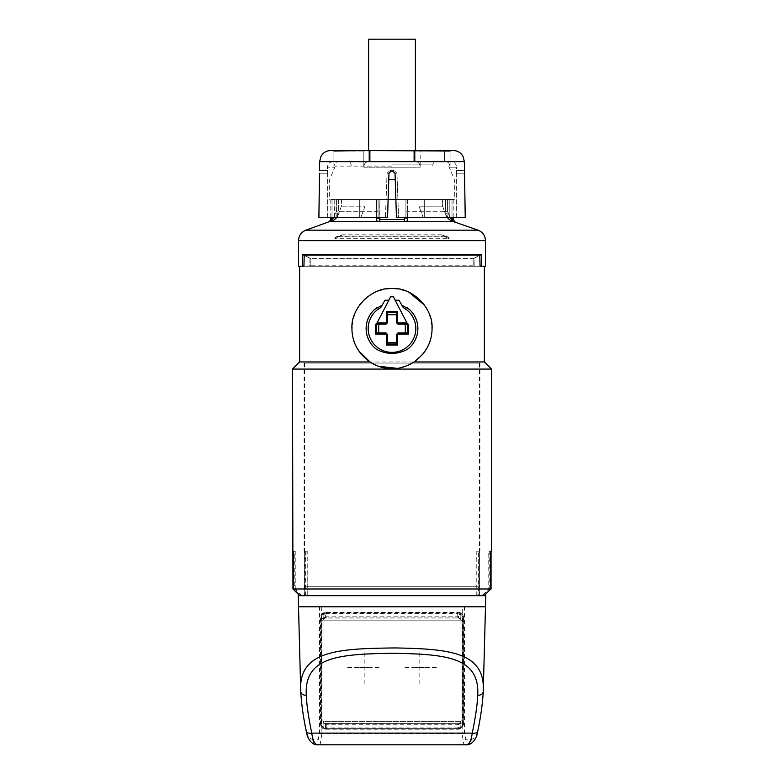 <?xml version="1.0" encoding="UTF-8"?>
<svg xmlns="http://www.w3.org/2000/svg" width="784" height="784" viewBox="0 0 784 784"><rect width="100%" height="100%" fill="white"/><g stroke="black" fill="none" stroke-linecap="round" stroke-linejoin="round"><path stroke-width="0.59" stroke-dasharray="3.92 2.94" d="M407.631 217.295L407.513 199.489L405.916 199.489L405.916 211.288L405.916 199.489L404.123 199.489L445.439 199.489L407.513 199.489L407.68 218.54C407.602 220.931 406.504 221.95 404.407 221.598L377.202 221.098M395.871 199.489L454.328 199.489L424.291 199.489L424.291 217.295L398.566 217.295L396.949 173.235L398.566 217.295L424.291 217.295L423.066 217.295L418.97 206.172L418.97 199.489L442.578 199.489L418.97 199.489L422.654 199.489L418.97 199.489L418.97 206.172L442.578 206.172L418.97 206.172L423.066 217.295L424.291 217.295L424.291 199.489L329.672 199.489L388.129 199.489M332.004 217.295L332.004 199.489L334.18 199.489L332.004 199.489L332.004 219.54L334.092 217.295M334.415 217.295L334.18 199.489L338.561 199.489L334.18 199.489L334.18 217.09L336.424 211.288L334.18 217.09L335.807 218.54C332.877 220.931 331.152 221.95 330.642 221.598L331.25 221.47M336.757 217.295L338.561 211.288L338.561 199.489L378.084 199.489L338.561 199.489L338.561 211.288L335.807 218.54M379.593 221.598L379.877 199.489L378.084 199.489L404.123 199.489L379.877 199.489L379.877 217.295M449.908 217.295L447.576 211.288L447.576 199.489L445.439 199.489L451.996 199.489L447.576 199.489L447.576 211.288L449.82 217.09L451.996 219.54L453.211 219.54M450.565 220.51L453.358 221.598A2.225 2.185 90 0 1 451.996 219.54L451.996 199.489L453.211 199.489L451.996 199.489L451.996 217.295M442.578 199.489L442.578 206.172L446.674 217.295L447.899 217.295L447.899 199.489L422.654 199.489L447.899 199.489L447.899 217.295L446.674 217.295L442.578 206.172L442.578 199.489M388.776 179.458L395.224 179.458M392 150.518L363.825 151.038L363.825 167.217L363.825 151.038L333.925 151.038L333.925 167.217L333.925 151.038L336.434 150.518L417.666 150.518L414.471 150.518L420.175 151.038L420.175 167.217L420.175 151.038L450.075 151.038L450.075 167.217L450.075 151.038L447.566 150.518L453.211 150.518M394.058 170.549L392 170.549L394.058 170.549L396.949 173.235L394.058 170.549L392.167 170.549L394.058 170.549M465.235 217.295L396.439 217.295L398.566 217.295L396.439 217.295L395.028 173.235L392.167 170.549L389.942 170.549L392 170.549L389.942 170.549L387.051 173.235L389.942 170.549L391.833 170.549L388.972 173.235L387.561 217.295L359.709 217.295L385.434 217.295L387.051 173.235L385.434 217.295L387.561 217.295L318.765 217.295M456.298 217.295L456.425 173.235L464.51 173.235M450.986 161.651L445.89 161.651L450.986 161.651C454.367 161.984 456.219 163.836 456.553 167.217L450.075 167.217C449.898 163.925 448.507 162.063 445.89 161.651L444.371 161.651L445.89 161.651C448.507 162.063 449.898 163.925 450.075 167.217L456.553 167.217L456.543 170.549L464.491 170.549L464.432 173.235L456.288 173.235L456.484 170.549L456.425 173.235M456.288 173.235L456.121 217.295M359.709 217.295L359.709 199.489L359.709 217.295L360.934 217.295L337.326 217.295L359.709 217.295M336.101 217.295L336.101 199.489L337.737 199.489L336.101 199.489L336.101 217.295L318.892 217.295L336.101 217.295M327.702 217.295L327.575 173.235L319.568 173.235L327.712 173.235L327.516 170.549L327.575 173.235M333.014 161.651C329.633 161.984 327.781 163.836 327.447 167.217L333.925 167.217C334.102 163.925 335.493 162.063 338.11 161.651L368.911 161.651L338.11 161.651C335.493 162.063 334.102 163.925 333.925 167.217L327.447 167.217L327.457 170.549L319.509 170.549L327.516 170.549M327.712 173.235L327.879 217.295M446.674 217.295L423.066 217.295L446.674 217.295M464.432 173.235L465.108 217.295M464.5 170.677L456.484 170.549M464.344 161.651L319.656 161.651M413.815 150.518L413.815 161.651L440.784 161.651L413.815 161.651L413.815 150.518L447.566 150.518M369.529 161.651L368.019 161.651L369.529 161.651L369.529 150.518L369.529 161.651M415.981 161.651L368.019 161.651L415.981 161.651C418.597 162.063 419.999 163.925 420.175 167.217C419.999 163.925 418.597 162.063 415.981 161.651M444.371 151.038L444.371 161.651L440.784 161.651L444.371 161.651L444.371 150.518M392 161.651L436.227 161.651L392 161.651M363.825 167.217C364.001 163.925 365.403 162.063 368.019 161.651C365.403 162.063 364.001 163.925 363.825 167.217L420.175 167.217L363.825 167.217M415.373 39.2L368.627 39.2M392 166.1L335.238 166.1L392 166.1M365.03 199.489L365.03 206.172L360.934 217.295L365.03 206.172L341.422 206.172L365.03 206.172L365.03 199.489M341.422 199.489L341.422 206.172L337.326 217.295L341.422 206.172L341.422 199.489M378.064 217.295A2.225 1.48 0 0 0 378.084 217.09L378.084 199.489L378.084 217.09A2.225 1.48 180 0 1 378.064 217.295L378.113 217.785M379.877 219.54L404.123 219.54L405.906 217.295L405.916 199.489L405.916 217.09A2.225 1.48 0 0 0 407.68 218.54M448.879 219.255L449.898 220.079M449.585 217.295L448.193 218.54L445.439 211.288L447.243 217.295M404.123 217.295L404.132 219.54M376.369 217.295L376.487 199.489L376.487 211.288L338.561 211.288L376.487 211.288L376.418 219.99M378.211 218.354L379.858 219.54M405.916 211.288L445.439 211.288L405.916 211.288L405.916 217.09A2.225 1.48 180 0 0 405.936 217.295M485.482 266.237L481.533 266.237L481.278 254.467L473.066 258.965L310.934 258.965L310.768 265.776L303.918 266.237L480.082 266.237L309.827 266.237L474.173 266.237L473.232 265.776L473.066 258.965L479.779 255.29M304.221 255.29L310.934 258.965L302.722 254.467L481.278 254.467M304.231 255.114L310.013 258.318L304.231 255.114L303.918 266.237L309.768 266.237L310.013 258.318L473.987 258.318L479.769 255.114L304.231 255.114M473.987 258.318L310.013 258.318L309.768 266.237L480.082 266.237L479.769 255.114L473.987 258.318L474.232 266.237L473.987 258.318M302.722 254.467L302.467 266.237L303.643 266.237L299.625 266.237L481.533 266.237M299.625 361.953L484.375 361.953M473.066 258.965L473.232 265.776L310.768 265.776L310.934 258.965L473.066 258.965M302.467 266.237L298.518 266.237M432.004 326.301L431.896 324.909M431.406 321.313L430.583 317.765M429.436 314.276L427.917 310.797M426.153 307.622L424.458 305.074M409.052 292.305L405.544 290.854M401.643 289.678L397.547 288.884M393.656 288.532L390.344 288.532M386.463 288.884L382.337 289.678M378.427 290.864L374.958 292.305M371.048 294.412L367.951 296.519M364.07 299.841L361.806 302.222M359.533 305.084L357.837 307.622M356.083 310.807L354.564 314.276M353.417 317.765L352.594 321.322M352.104 324.899L351.996 326.35M351.967 330.182L352.094 332.151M352.565 335.66L353.349 339.129M354.446 342.52L355.897 345.93M357.514 348.949L358.886 351.114M370.342 362.277L371.626 363.061L304.633 363.061L304.633 586.765L479.367 586.765L304.633 586.765M479.367 586.765L479.367 363.061L412.374 363.061L423.497 353.319M425.124 351.105L426.486 348.949M428.103 345.93L429.554 342.52M430.651 339.129L431.435 335.66M431.906 332.151L432.043 329.976M403.25 307.573L399.007 300.223M409.346 347.763L411.179 345.93M414.236 341.795L415.432 339.531M416.402 337.179L417.127 334.758M417.607 332.298L417.843 329.809M417.843 327.31L417.803 326.654M417.607 324.821L417.117 322.361M416.402 319.941L415.432 317.589M414.236 315.335L412.815 313.188M411.179 311.189L409.346 309.357M374.654 309.357L372.831 311.189M371.185 313.188L369.764 315.335M368.568 317.589L367.598 319.941M366.883 322.361L366.393 324.821M366.157 329.809L366.393 332.298M366.873 334.758L367.598 337.179M368.568 339.531L369.764 341.795M372.821 345.93L374.654 347.763M384.993 300.223L380.75 307.573M372.714 363.678L371.626 363.061L479.926 363.061L412.374 363.061L411.286 363.678M408.464 365.089L405.602 366.246M400.546 367.706L396.939 368.323M378.368 366.236L375.546 365.089M304.633 363.061L479.367 363.061M304.711 586.765L479.289 586.765L304.711 586.765L304.633 595.664L479.367 595.664L479.289 586.765M479.367 595.664L304.633 595.664M479.926 363.061L479.926 551.152L478.906 551.152L478.906 595.664L304.359 595.664L307.23 595.664L307.23 551.152L304.359 551.152L305.378 551.152L305.094 595.664M304.074 363.061L304.074 551.152L306.946 551.152L307.23 595.664M306.946 595.664L479.641 595.664L478.622 595.664L478.622 551.152L476.77 551.152L477.054 595.664M304.074 551.152L305.094 551.152M476.77 595.664L476.77 551.152M479.926 551.152L477.054 551.152M305.378 595.664L305.378 551.152M292.501 369.078L491.499 369.078M294.774 551.152L292.951 551.152L294.774 551.152L294.774 588.99L489.226 588.99L482.376 595.664L299.625 595.664L484.012 595.664L490.735 588.99M490.294 551.152L490.294 588.99M298.224 595.664L485.776 595.664M483.561 595.664L482.376 595.664M298.518 606.796L319.549 606.796L319.558 733.677L318.157 739.253L312.689 739.292C309.435 738.9 307.357 735.99 306.446 730.58C303.085 714.665 301.174 701.631 300.733 691.478M462.295 606.796L319.549 606.796L462.295 606.796L462.286 614.127A5.566 5.566 0 0 0 458.219 612.363L325.781 612.363A5.566 5.566 0 0 0 321.714 614.127L320.225 617.929L320.411 723.652A5.37 5.37 0 0 0 322.391 727.817L325.781 729.218A5.566 5.566 0 0 1 321.871 727.611L320.225 723.652M321.871 727.611L321.881 733.667L320.107 744.8C318.196 744.408 317.549 742.566 318.157 739.253A2.783 1.715 -151 0 0 320.519 741.105M483.267 691.478C482.826 701.621 480.915 714.665 477.544 730.59C476.643 736.009 474.555 738.91 471.311 739.292L465.843 739.253C466.451 742.566 465.804 744.408 463.893 744.8L462.119 733.667L319.558 733.677M485.482 606.796L464.451 606.796L464.442 733.677L465.843 739.253A2.783 1.715 -29 0 1 463.481 741.105M477.544 730.58A5.566 2.607 -169.4 0 1 477.701 731.492M306.299 731.492A5.566 2.607 169.4 0 1 306.456 730.58M462.286 614.127L463.775 617.929L463.775 723.652L462.129 727.611A5.566 5.566 0 0 1 458.219 729.218L325.781 729.218M463.775 617.929L463.589 617.929A5.37 5.37 0 0 0 461.609 613.764A1.117 0.676 -50.1 0 0 460.12 614.627L460.904 614.627L460.904 617.89A3.891 3.891 0 0 1 462.119 620.712L462.119 720.868A3.891 3.891 0 0 1 460.904 723.691L460.904 726.954A4.253 4.253 0 0 0 462.482 723.652L462.482 617.929A4.253 4.253 0 0 0 460.904 614.627L461.609 613.764L458.219 612.363M460.904 617.89L460.139 618.694A2.783 2.783 0 0 1 461.002 620.712L461.002 720.868A2.783 2.783 0 0 1 460.139 722.887L458.219 723.652L325.781 723.652A2.783 2.783 0 0 1 322.998 720.868L322.998 721.427L461.002 721.427L460.943 620.154A2.783 2.783 0 0 1 461.002 620.712L461.002 620.154L322.998 620.154L322.998 620.712A2.783 2.783 0 0 1 323.861 618.694L325.781 617.929L458.219 617.929L460.139 618.694A1.117 0.657 133.6 0 1 460.12 617.89L460.904 617.89M457.993 616.812L458.219 617.929L459.012 618.037A1.117 0.774 106.6 0 1 458.542 616.979L458.542 613.784L457.758 613.627L457.758 616.812L460.12 617.89L460.12 614.627L458.542 613.784A1.117 0.774 -74 0 1 459.62 612.716M326.242 612.52L326.242 613.627L323.096 614.627A4.253 4.253 0 0 0 321.518 617.929L321.518 723.652A4.253 4.253 0 0 0 323.096 726.954L323.096 723.691A3.891 3.891 0 0 1 321.881 720.868L321.881 620.712A3.891 3.891 0 0 1 323.096 617.89L326.242 616.812L326.242 613.627L457.758 613.627L457.758 612.52L325.781 612.52L322.391 613.764A5.37 5.37 0 0 0 320.411 617.929L320.225 617.929M326.007 724.769L325.781 723.652L323.861 722.887A1.117 0.657 -46.4 0 1 323.88 723.691L323.88 726.954A1.117 0.676 129.9 0 1 322.391 727.817L323.88 726.954L326.242 727.954L326.242 724.769L323.096 723.691L323.861 722.887A2.783 2.783 0 0 1 322.998 720.868L322.998 620.712A2.783 2.783 0 0 1 323.057 620.154L460.943 620.154A2.783 2.783 0 0 0 458.219 617.929L324.988 618.037A1.117 0.774 73.4 0 0 325.458 616.979L325.458 613.784A1.117 0.774 -106 0 0 324.38 612.716M323.88 617.89A1.117 0.657 46.4 0 1 323.861 618.694L323.096 617.89L323.096 614.627L322.391 613.764A1.117 0.676 -129.9 0 1 323.88 614.627L323.88 617.89M326.007 727.954L325.781 729.061L326.242 727.954L457.758 727.954L457.758 724.769L460.12 723.691A1.117 0.657 -133.6 0 1 460.139 722.887L460.904 723.691L460.12 723.691L460.12 726.954L461.609 727.817A5.37 5.37 0 0 0 463.589 723.652L463.589 617.929L462.482 617.929M460.12 726.954A1.117 0.676 50.1 0 0 461.609 727.817L459.62 728.865A1.117 0.774 74 0 1 458.542 727.787L460.12 726.954M326.007 616.812L325.781 617.929A2.783 2.783 0 0 0 323.057 620.154L322.998 721.427L461.002 721.427L461.002 720.868A2.783 2.783 0 0 1 458.219 723.652L459.012 723.534A1.117 0.774 -106.6 0 0 458.542 724.602L458.219 729.061L459.62 728.865M324.38 728.865A1.117 0.774 106 0 0 325.458 727.787L325.458 724.602A1.117 0.774 -73.4 0 0 324.988 723.534L458.219 723.652L457.993 724.769M321.048 723.093L321.048 618.478A5.566 5.566 0 0 1 326.614 612.921A5.566 5.566 0 0 0 321.048 618.478L321.048 723.093A5.566 5.566 0 0 0 326.614 728.659A5.566 5.566 0 0 1 321.048 723.093M326.614 612.921L457.386 612.921A5.566 5.566 0 0 1 462.952 618.478A5.566 5.566 0 0 0 457.386 612.921L326.614 612.921M462.952 618.478L462.952 723.093A5.566 5.566 0 0 1 457.386 728.659A5.566 5.566 0 0 0 462.952 723.093L462.952 618.478M457.386 728.659L326.614 728.659L457.386 728.659M491.049 588.99L488.765 588.99L481.925 595.664M488.765 551.152L491.049 551.152L488.765 551.152L488.765 588.99M489.226 588.99L489.226 551.152M301.624 595.664L294.774 588.99M295.235 551.152L295.235 588.99L292.951 588.99M302.075 595.664L295.235 588.99M293.706 551.152L293.706 588.99L300.439 595.664M395.146 300.233L406.984 322.969M377.016 322.969L388.854 300.233M441.461 234.808L342.539 234.808L336.385 236.817L342.539 234.808L340.423 236.053L443.577 236.053L441.461 234.808L447.615 236.817L441.461 234.808M340.423 236.053L335.768 238.013L336.591 236.788A2.225 1.862 90 0 0 335.229 238.718L448.771 238.718L443.577 236.053M447.409 236.788A2.225 1.862 -90 0 1 448.771 238.718L447.409 236.788L336.591 236.788M335.768 238.013L335.229 238.718L335.768 238.013M364.178 683.942L364.178 650.955M347.684 667.449L380.671 667.449M419.822 683.942L419.822 650.955M436.316 667.449L403.329 667.449M424.271 667.449L415.373 667.449M359.729 667.449L368.627 667.449M396.949 173.235L395.028 173.235L396.949 173.235M387.051 173.235L388.972 173.235L387.051 173.235M339.629 151.038L339.629 150.518M343.216 150.518L343.216 151.038M368.911 150.518L368.911 161.651L368.911 150.518M414.471 150.518L414.471 161.651L414.471 150.518M415.089 150.518L415.089 161.651L415.089 150.518M440.784 150.518L440.784 151.038M392 164.875L432.886 164.875L392 164.875M330.789 219.54L332.004 219.54A2.225 2.185 90 0 1 330.642 221.598L329.398 221.598M336.424 211.288L336.424 199.489L336.424 211.288L338.561 211.288L336.424 211.288M376.487 211.288L378.084 211.288L376.487 211.288M445.439 199.489L445.439 211.288L447.576 211.288L445.439 211.288L445.439 199.489M449.82 217.09L449.82 199.489L449.82 217.09M454.602 221.598L453.358 221.598M454.965 221.745L329.035 221.745M404.123 219.54L404.407 221.598M305.838 230.182L478.162 230.182M298.518 240.639L485.482 240.639M321.705 606.796L321.714 614.127M466.304 744.8A5.566 5.008 90 0 0 471.311 739.292M464.442 733.677L462.119 733.667L462.129 727.611M312.689 739.292A5.566 5.008 -90 0 0 317.696 744.8M462.119 620.712L461.002 620.712M326.242 617.929L326.242 616.812L457.758 616.812L457.758 617.929M457.993 613.627L457.758 612.52M326.007 613.627L325.781 612.363M321.881 620.712L322.998 620.712M321.881 720.868L322.998 720.868M321.518 723.652L320.411 723.652L320.411 617.929L321.518 617.929M463.775 723.652L462.482 723.652M462.119 720.868L461.002 720.868M457.758 723.652L457.758 724.769L326.242 724.769L326.242 723.652M326.242 729.061L458.219 729.218M457.758 729.061L457.993 727.954M448.762 166.1L454.328 179.458L454.328 199.489M370.185 150.518L370.185 161.651L370.185 150.518M432.846 166.1L432.886 164.875C433.121 162.925 434.228 161.847 436.227 161.651M351.154 166.1L351.114 164.875C350.879 162.925 349.772 161.847 347.773 161.651M335.238 166.1L329.672 179.458L329.672 199.489M330.789 199.489L330.789 217.295M453.211 199.489L453.211 217.295M378.084 217.09L378.084 211.288M479.641 551.152L479.641 595.664M304.359 551.152L304.359 595.664M449.114 238.581A2.225 2.225 0 0 0 447.615 236.817M336.385 236.817A2.225 2.225 0 0 0 334.886 238.581"/><path stroke-width="1.18" d="M395.871 199.489L388.129 199.489M395.224 179.458L388.776 179.458M392 150.518L336.434 150.518L333.925 151.038L366.334 150.518L450.075 151.038L447.566 150.518L453.211 150.518C456.768 150.597 459.689 152.008 461.952 154.762L463.207 156.751L464.344 161.651L464.5 170.677M319.568 173.235L318.892 217.295L387.561 217.295L388.972 173.235L391.833 170.549L395.028 173.235L396.439 217.295L465.235 217.295L464.491 170.549M464.344 161.651L319.656 161.651L319.509 170.549M319.49 173.235L318.892 217.295M447.566 150.518L444.371 150.518L444.371 151.038M413.815 150.518L444.371 150.518M336.434 150.518L330.789 150.518L336.434 150.518M368.627 150.518L368.627 39.2L415.373 39.2L415.373 150.518M334.18 217.09L332.004 219.54L330.789 219.54L330.789 217.295M379.858 219.54L378.084 217.09M405.916 217.09L404.123 219.54L379.877 219.54L379.593 221.598C377.496 221.95 376.398 220.931 376.32 218.54A2.225 1.48 180 0 0 378.064 217.295A2.225 1.48 0 0 1 376.32 218.54L376.369 217.295M451.996 217.295L451.996 219.54L449.82 217.09M447.243 217.295L448.605 218.991M405.896 217.678L405.906 217.295A2.225 1.48 180 0 0 407.68 218.54C407.602 220.931 406.514 221.95 404.407 221.598L379.593 221.598M407.68 218.54L407.631 217.295M453.211 217.295L453.211 219.54L451.996 219.54A2.225 2.185 -90 0 0 453.358 221.598C452.848 221.95 451.123 220.931 448.193 218.54L449.585 217.295M376.418 219.99L376.614 220.48M378.113 217.785L378.211 218.354M334.415 217.295L335.807 218.54C332.877 220.931 331.152 221.95 330.642 221.598A2.225 2.185 -90 0 0 332.004 219.54L332.004 217.295M335.807 218.54L336.757 217.295M479.779 255.29L481.278 254.467L481.533 266.237L485.482 266.237L485.482 240.639L298.518 240.639L298.518 266.237L302.467 266.237L302.722 254.467L304.221 255.29M481.278 254.467L302.722 254.467M303.918 266.237L304.231 255.114L479.769 255.114L480.082 266.237M303.643 266.237L302.467 266.237M481.533 266.237L480.357 266.237M392 288.492C412.56 287.189 433.366 308.23 432.062 328.565C431.974 342.079 426.006 353.212 414.148 361.953L414.148 361.953C406.288 366.696 398.909 368.921 392 368.627C385.091 368.921 377.712 366.696 369.852 361.953L369.852 361.953C357.994 353.212 352.026 342.079 351.938 328.565C350.634 308.23 371.44 287.189 392 288.492M484.375 266.237L484.375 361.953L414.148 361.953M299.625 266.237L299.625 361.953L369.852 361.953M432.043 329.976L432.004 326.301M431.896 324.909L431.406 321.313M430.583 317.765L429.436 314.276M427.917 310.797L426.153 307.622M424.458 305.074L409.052 292.305M405.544 290.854L401.643 289.678M397.547 288.884L393.656 288.532M390.344 288.532L386.463 288.884M382.337 289.678L378.427 290.864M374.958 292.305L371.048 294.412M367.951 296.519L364.07 299.841M361.806 302.222L359.533 305.084M357.837 307.622L356.083 310.807M354.564 314.276L353.417 317.765M352.594 321.322L352.104 324.899M351.996 326.35L351.967 330.182M352.094 332.151L352.565 335.66M353.349 339.129L354.446 342.52M355.897 345.93L357.514 348.949M358.886 351.114L370.342 362.277M423.497 353.319L425.124 351.105M426.486 348.949L428.103 345.93M429.554 342.52L430.651 339.129M431.435 335.66L431.906 332.151M388.854 300.233L384.993 300.223L380.75 307.573A23.814 23.814 0 0 0 373.596 343.676A23.814 23.814 0 0 0 410.404 343.676A23.814 23.814 0 0 0 403.25 307.573L399.007 300.223L395.146 300.233L393.362 296.793L390.638 296.793L388.854 300.233M409.346 309.357L401.957 305.339M374.654 347.763L376.653 349.399C386.884 354.711 397.116 354.711 407.347 349.399L409.346 347.763M411.179 345.93L412.815 343.941M413.001 343.686L414.236 341.795M415.432 339.531L416.402 337.179M417.127 334.758L417.607 332.298M417.843 329.809L417.843 327.31M417.803 326.654L417.607 324.821M417.117 322.361L416.402 319.941M415.432 317.589L414.236 315.335M412.815 313.188L411.179 311.189M382.043 305.339L374.654 309.357M372.831 311.189L371.185 313.188M369.764 315.335L368.568 317.589M367.598 319.941L366.883 322.361M366.393 324.821L366.157 327.183M366.157 327.31L366.157 329.809M366.393 332.298L366.873 334.758M367.598 337.179L368.568 339.531M369.764 341.795L371.136 343.872M371.185 343.941L372.821 345.93M411.286 363.678L408.464 365.089M405.602 366.246L400.546 367.706M396.939 368.323L378.368 366.236M375.546 365.089L372.714 363.678M484.375 361.953L491.499 369.078L292.501 369.078L292.951 588.99L299.988 595.664M491.499 369.078L491.499 551.152L490.745 551.152L490.745 588.99L293.255 588.99L293.255 551.152L292.501 551.152M484.012 595.664L490.745 588.99L484.375 595.664M477.701 731.492C480.749 716.89 482.601 703.552 483.267 691.478L485.776 595.664L298.224 595.664L300.733 691.478C297.949 649.965 339.727 648.613 395.45 647.937C448.419 648.995 485.58 651.661 483.267 691.478A5.566 3.989 -178.5 0 1 477.711 695.33C477.299 704.963 475.476 717.566 472.233 733.118C471.282 740.527 469.302 744.418 466.304 744.8L317.696 744.8L466.304 744.8C473.595 745.192 477.583 735.255 477.701 731.492A5.566 2.607 -169.4 0 1 472.233 733.118L311.767 733.118A5.566 2.607 169.4 0 1 306.299 731.492L306.299 731.492C303.251 716.89 301.399 703.552 300.733 691.478A5.566 3.989 -1.5 0 0 306.289 695.33C304.045 656.522 339.207 654.15 392 653.278C444.793 654.15 479.955 656.531 477.711 695.33M463.893 744.8L320.107 744.8L463.893 744.8M306.299 731.492C306.544 735.245 310.258 745.231 317.696 744.8L317.696 744.8C314.698 744.418 312.718 740.527 311.767 733.118C308.524 717.556 306.701 704.963 306.289 695.33M491.499 551.152L490.745 551.152M393.362 296.793L407.602 324.155A92.326 1.607 0 0 1 408.474 324.155A86.416 44.512 -90 0 1 408.435 334.131L407.072 332.955L398.027 332.916L396.361 334.592L396.361 342.412L387.639 342.412L387.639 334.592L385.973 332.916L378.701 332.906L378.701 324.223L385.973 324.204L387.639 322.538L387.59 312.875L386.414 311.503A87.602 45.119 0 0 1 397.586 311.503A93.404 1.627 90 0 1 397.606 322.391L398.174 322.949A93.404 1.627 0 0 1 406.984 322.969L407.602 324.155A92.287 1.607 0 0 0 398.096 324.135L396.43 322.459A92.287 1.607 90 0 0 396.41 312.875L397.586 311.503M396.361 342.412L396.488 343.882L397.566 344.999A92.287 1.607 -90 0 0 397.586 334.719L398.154 334.151A92.287 1.607 0 0 0 408.435 334.131M397.566 344.999A86.416 44.512 180 0 1 386.434 344.999L387.512 343.882L387.639 342.412M390.638 296.793L377.016 322.969A93.404 1.627 0 0 1 385.826 322.949L385.904 324.135A92.287 1.607 0 0 0 376.398 324.155L377.016 322.969L376.398 324.155A92.326 1.607 0 0 0 375.526 324.155A86.416 44.512 90 0 0 375.565 334.131A92.287 1.607 0 0 0 385.846 334.151L386.414 334.719A92.287 1.607 90 0 0 386.434 344.999M376.653 349.399A25.872 25.872 0 0 1 376.653 307.73M407.347 307.73A25.872 25.872 0 0 1 407.347 349.399M385.826 322.949L386.394 322.391A93.404 1.627 -90 0 1 386.414 311.503M408.474 324.155L398.027 324.204L398.174 322.949M405.299 324.223L405.299 332.906M396.41 312.875L396.361 322.538L398.027 324.204M396.361 314.717L387.639 314.717M396.39 343.637A91.179 1.588 -90 0 0 396.41 334.641L398.027 332.916M385.973 332.916L387.59 334.641A91.179 1.588 90 0 0 387.61 343.637M375.565 334.131L376.928 332.955L378.701 332.906M375.526 324.155L378.701 324.223M385.973 324.204L387.57 322.459A92.287 1.607 -90 0 1 387.59 312.875M339.629 150.518L339.629 151.038M440.784 150.518L440.784 151.038M343.216 150.518L343.216 151.038M379.877 217.295L379.877 219.54M404.407 221.598L404.123 217.295M453.358 221.598L478.162 230.182L305.838 230.182C301.203 232.142 298.763 235.621 298.518 240.639M330.642 221.598L454.965 221.745M485.482 606.796L298.518 606.796M396.488 343.882A85.378 43.973 180 0 1 387.512 343.882M397.586 334.719L396.361 334.592M398.154 334.151L398.076 332.975A91.179 1.588 0 0 0 407.072 332.955M407.317 324.164A85.378 43.973 90 0 1 407.317 333.053M387.639 334.592L386.414 334.719M376.928 332.955A91.179 1.588 0 0 0 385.924 332.975L385.846 334.151M376.683 333.053A85.378 43.973 -90 0 1 376.683 324.164M386.394 322.391L387.639 322.538M387.492 312.63A86.563 44.58 0 0 1 396.508 312.63M397.606 322.391L396.361 322.538M319.656 161.651L320.793 156.751L322.048 154.762C324.311 152.008 327.232 150.597 330.789 150.518M454.602 221.598L453.211 219.54M329.398 221.598L330.789 219.54M329.035 221.745L305.838 230.182M478.162 230.182C482.797 232.142 485.237 235.621 485.482 240.639M299.625 361.953L292.501 369.078M491.049 551.152L491.049 588.99M299.625 595.664L292.951 588.99"/></g></svg>

